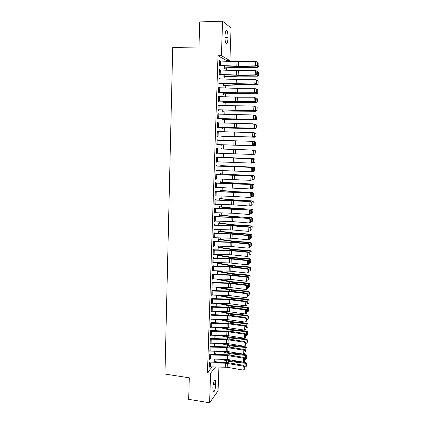 <?xml version="1.0" encoding="UTF-8"?>
<svg xmlns="http://www.w3.org/2000/svg" width="424" height="424" viewBox="0 0 424 424"><rect width="100%" height="100%" fill="white"/><g stroke="black" fill="none" stroke-linecap="round" stroke-linejoin="round"><path stroke-width="0.64" d="M215.933 362.26L216.092 361.704M216.346 354.427L216.362 354.029M219.272 271.302L219.288 270.862M219.547 263.346L219.574 262.668M219.828 255.37L219.86 254.442M220.109 247.356L220.151 246.19M220.395 239.322L220.443 237.906M220.676 231.26L220.734 229.596M220.962 223.167L221.031 221.254M221.249 215.042L221.323 212.88M221.535 206.891L221.619 204.474M221.821 198.713L221.916 196.042M222.107 190.508L222.213 187.578M222.399 182.267L222.51 179.082M222.69 174.004L222.812 170.554M222.982 165.71L223.109 161.994M223.273 157.383L223.411 153.409M223.565 149.025L223.713 144.838M223.867 140.461L224.01 136.438M224.174 131.795L224.307 128.011M224.476 123.093L224.603 119.547M224.784 114.358L224.9 111.056M225.091 105.592L225.202 102.539M225.404 96.794L225.499 93.985M225.711 87.964L225.801 85.404M226.024 79.103L226.103 76.786M226.337 70.204L226.411 68.142M226.649 61.273L226.67 60.659L229.909 60.627L221.407 55.671L222.579 21.2L231.075 27.973L229.909 60.627M216.081 362.08L217.544 362.292M218.932 367.004L218.079 390.801L209.604 402.8L210.611 373.168L215.567 366.946M209.604 402.8L188.675 399.334L189.305 377.816L164.952 374.053L172.722 47.467L198.989 46.99L199.72 21.91L222.579 21.2M217.825 354.453L214.533 353.505L214.268 353.839L214.358 351.178M210.336 354.289L210.352 353.897L209.753 354.581L209.594 359.308L209.901 358.953M215.106 338.119L214.804 338.447L214.91 335.331L214.814 338.061M210.871 338.522L210.887 338.129L210.288 338.76L210.124 343.519L210.458 343.159M216.214 322.759L215.371 322.563L215.477 319.373L215.344 322.744M210.808 323.226L227.206 323.623L244.818 326.104L245.443 325.526L229.485 323.194L211.687 322.664L211.422 322.245L210.823 322.828L210.659 327.62L211.025 327.259M215.917 306.753L216.039 303.298L215.901 306.753M211.947 306.653L211.963 306.25L211.364 306.78L211.2 311.603L211.603 311.243M216.584 287.112L216.457 290.652M211.894 291.023L228.404 291.452L246.159 293.604L246.784 293.127L230.698 291.108L212.779 290.567L212.509 290.143L211.905 290.615L211.746 295.475L212.191 295.109M217.475 270.819L217.141 271.053L217.024 274.434L217.125 271.45M217.703 270.825L231.165 273.507L249.195 275.059L250.139 275.886L249.884 278.907L250.139 275.886M213.039 274.323L213.055 273.92L212.456 274.339L212.292 279.236L212.795 278.865M217.692 255.089L218.265 255.142L218.259 254.739L217.692 255.089L217.586 258.099L217.682 255.487M213.595 257.988L213.606 257.58L213.007 257.946L212.843 262.875L213.42 262.504M218.249 239.078L218.821 239.12L218.816 238.717L218.249 239.014L218.159 241.648M214.152 241.537L214.162 241.124L213.564 241.431L213.394 246.397L213.998 246.026M219.367 222.987L219.378 222.584L218.811 222.823L218.731 225.08M214.708 224.964L214.724 224.545L214.125 224.799L213.956 229.803L214.56 229.421M219.929 206.742L219.945 206.334L219.378 206.52L219.314 208.391M214.671 208.465L250.218 210.06L231.34 208.741L215.291 208.269L215.286 207.85L214.687 208.046L214.518 213.087L215.127 212.7M219.939 190.35L220.517 190.381L220.517 189.973L219.945 190.1L219.897 191.584M215.843 191.457L215.858 191.033L215.254 191.171L215.085 196.248L215.694 195.856M221.074 173.904L221.089 173.49L220.517 173.564L220.48 174.651M215.816 174.598L251.628 175.976L216.431 174.518L216.431 174.094L215.827 174.174L215.657 179.283L216.267 178.886M221.651 157.309L221.667 156.896L221.095 156.912L221.074 157.596M216.993 157.458L217.008 157.034L216.404 157.05L216.229 162.201L216.834 162.164L216.844 161.793M221.678 140.164L222.245 140.18L221.673 140.386M222.102 144.791L254.591 145.824L221.535 144.764L222.102 144.791L222.07 145.204L221.503 145.183L221.519 144.717M216.987 139.825L217.586 139.846L216.987 139.798L216.812 144.987L217.411 145.013L217.427 144.584L216.844 144.558L252.254 145.713L252.434 141.346L253.923 142.061L253.547 145.103L253.923 142.061M217.586 139.846L217.576 140.254M222.102 127.974L222.69 127.984L222.658 128.408L222.086 128.324L222.118 127.444L222.102 127.905M217.57 122.515L218.174 122.531L217.57 122.425L217.395 127.651L217.994 127.735L218.01 127.301L217.406 127.29M218.174 122.531L218.159 122.875M223.263 111.062L223.247 111.486L222.679 111.348L222.722 110.039L222.69 110.918M218.153 105.078L218.763 105.083L218.159 104.919L217.984 110.182L218.583 110.33L218.599 109.895M218.763 105.083L218.752 105.369M223.856 94.017L223.84 94.446L223.268 94.245L223.596 92.517M218.747 87.514L219.356 87.514L218.752 87.28L218.577 92.586L219.176 92.798L219.192 92.358M223.872 76.85L224.466 76.85L224.434 77.279L223.867 77.02L223.941 74.841L223.883 76.585M219.341 69.812L219.955 69.812L219.351 69.515L219.171 74.857L219.775 75.133L219.791 74.693M226.67 60.659L218.016 55.719L207.458 372.691L212.18 366.882M219.643 60.913L220.257 60.908L219.653 60.579L219.473 65.943L220.077 66.255L220.088 65.81M224.752 68.222L224.736 68.651L224.169 68.359L224.254 65.959M219.044 78.678L219.653 78.678L219.054 78.413L218.874 83.74L219.473 83.984L219.489 83.539L218.879 83.539M223.575 85.447L224.169 85.452L224.137 85.881L223.57 85.648L223.639 83.692M218.45 96.312L219.06 96.317L218.455 96.115L218.281 101.4L218.879 101.58L218.895 101.145M223.554 102.555L223.543 102.984L222.971 102.809L223.024 101.288M217.862 113.812L218.466 113.823L217.867 113.685L217.687 118.932L218.291 119.049L218.307 118.614M218.466 113.823L218.455 114.136M222.393 119.531L222.982 119.542L222.95 119.96L222.383 119.849L222.42 118.757M217.274 131.186L217.878 131.202L217.279 131.127L217.104 136.337L217.703 136.39L217.719 135.961L217.114 135.94M217.878 131.202L217.867 131.578M221.81 136.385L222.393 136.401L222.362 136.82L221.794 136.772L221.81 136.348M217.284 148.882L217.295 148.453L216.696 148.442L216.521 153.61L217.12 153.605L217.136 153.202M221.943 148.967L221.953 148.554L221.386 148.538L221.37 149.02L254.411 150.107L255.386 150.785L255.131 153.785L255.386 150.785M221.789 153.356L221.222 153.334M216.701 166.007L216.717 165.577L216.118 165.625L215.943 170.761L216.542 170.692L216.558 170.358M221.36 165.625L221.376 165.206L220.809 165.254L220.777 166.139M215.53 183.115L251.273 184.546L216.145 183.004L216.145 182.58L215.54 182.686L215.371 187.779L215.98 187.387M220.22 182.129L220.803 182.161L220.803 181.748L220.231 181.848L220.189 183.131M215.556 199.879L215.572 199.46L214.973 199.625L214.804 204.681L215.408 204.294M220.215 198.575L220.231 198.167L219.664 198.326L219.606 200.001M214.39 216.855L231.17 217.353L249.869 218.503L231.027 217.093L215.005 216.632L215.005 216.214L214.406 216.436L214.237 221.461L214.841 221.074M219.086 214.841L219.664 214.878L219.664 214.475L219.091 214.687L219.023 216.754M213.828 233.544L230.55 234.027L248.549 235.58L249.174 235.299L232.866 233.847L214.443 233.264L214.443 232.85L213.844 233.131L213.675 238.113L214.279 237.737M219.086 231.069L219.097 230.667L218.53 230.932L218.445 233.38M213.272 250.118L229.93 250.584L247.86 252.307L248.485 251.973L232.241 250.356L213.887 249.778L213.887 249.365L213.283 249.704L213.118 254.649L213.717 254.278M218.524 247.144L218.54 246.742L217.973 247.065L217.872 249.89L217.973 247.468L233.205 249.741L249.89 250.955L250.218 250.605L251.167 251.406L250.913 254.421L251.167 251.406M212.716 266.564L229.315 267.019L247.176 268.917L247.802 268.524L231.621 266.744L213.601 266.187L213.33 265.763L212.731 266.155L212.567 271.069L213.102 270.703M217.968 263.108L217.984 262.71L217.417 263.081L217.305 266.283M212.769 282.448L212.779 282.045L212.18 282.49L212.016 287.371L212.488 287.006M216.887 278.976L216.85 279.389M212.223 298.613L212.233 298.21L211.634 298.713L211.47 303.558L211.894 303.192M216.304 295.221L216.182 298.719L216.314 295.221M211.078 315.218L227.502 315.626L245.152 318.021L245.777 317.47L229.787 315.212L211.958 314.682L211.693 314.264L211.094 314.815L210.929 319.627L211.311 319.261M215.742 311.349L215.625 314.762L215.758 311.349M210.543 331.208L226.909 331.6L244.484 334.16L245.109 333.556L229.188 331.144L211.422 330.619L211.152 330.201L210.553 330.805L210.394 335.58L210.739 335.22M215.387 330.386L215.09 330.694M215.185 327.365L215.069 330.694M210.606 346.419L210.617 346.026L210.018 346.684L209.859 351.427L210.177 351.067M214.825 345.83L214.533 346.154L214.634 343.265M210.071 362.133L210.087 361.741L209.488 362.451L209.329 367.163L209.626 366.802M214.274 361.163L214.003 361.492L214.088 359.059L214.014 361.11M215.747 384.738C215.265 389.736 214.422 392.083 213.219 391.787L212.864 387.335C213.357 382.305 214.194 379.952 215.387 380.286L215.747 384.738L213.193 384.34M207.458 372.691L210.611 373.168M218.016 55.719L221.407 55.671M225.054 35.224C225.314 31.434 225.944 29.961 226.941 30.798C227.688 32.06 228.038 34.243 227.99 37.344L227.937 38.934C227.677 42.707 227.047 44.175 226.04 43.354C225.303 42.114 224.953 39.941 224.996 36.84L225.054 35.224M216.521 153.583L217.12 153.605M221.217 153.541L221.784 153.562M216.235 162.138L216.834 162.164M215.948 170.665L216.542 170.692M215.662 179.161L216.256 179.188M215.376 187.625L215.97 187.657M215.09 196.058L215.684 196.089M214.809 204.458L215.403 204.495M214.528 212.832L215.116 212.875M214.247 221.174L214.836 221.217M213.966 229.485L214.555 229.532M213.685 237.769L214.274 237.816M213.41 246.021L213.998 246.074M213.288 250.118L213.15 254.241L213.717 254.299M219.637 61.024L238.686 61.692L255.736 61.326L257.241 62.211L257.114 65.365L257.241 62.211M219.478 65.815L239.194 66.467L256.17 66.155L255.55 65.847L255.736 61.326L256.997 62.079M219.653 61.024L219.505 65.497L238.516 66.16L255.55 65.847L256.865 65.243M256.17 66.155L257.114 65.365M224.174 68.222L240.53 67.326L257.866 67.368L257.548 67.061L240.148 67.019L224.185 67.925L224.269 65.964M258.788 66.489L258.921 63.377L258.788 66.489L257.548 67.061L257.734 62.609L257.225 62.609M257.734 62.609L258.921 63.377M258.916 66.61L257.866 67.368M219.335 69.96L236.645 70.601L255.359 70.352L256.87 71.216L256.737 74.364L256.87 71.216M219.176 74.693L238.86 75.345L255.799 75.133L255.174 74.852L255.359 70.352L256.621 71.1M219.187 74.412L238.182 75.069L255.174 74.852L256.488 74.248M255.799 75.133L256.737 74.364M218.89 83.295L219.054 78.859L238.012 79.516L254.988 79.346L256.493 80.189L256.366 83.321L256.493 80.189M218.906 83.295L255.428 84.074L235.983 84.153L219.505 83.539M256.117 83.221L254.808 83.83L254.988 79.346L256.25 80.083M255.428 84.074L256.366 83.321M224.466 76.85L238.617 76.145L257.495 76.214L257.177 75.944L239.814 75.843L223.899 76.585M258.417 75.366L258.55 72.266L258.417 75.366L257.177 75.944L257.363 71.508L256.854 71.502M257.363 71.508L258.55 72.266M258.545 75.477L257.495 76.214M224.169 85.452L238.288 84.89L256.812 84.789L239.481 84.63L223.586 85.219M258.046 84.206L258.179 81.117L258.046 84.206L256.812 84.789L256.992 80.369L256.488 80.364M256.992 80.369L258.179 81.117M258.174 84.307L257.13 85.028M218.742 87.726L235.983 88.346L254.623 88.303L256.123 89.13L255.995 92.247L256.123 89.13M218.583 92.353L238.193 93.004L255.062 92.983L254.437 92.766L254.623 88.303L255.873 89.035M218.758 87.726L218.609 92.146L237.514 92.792L254.437 92.766L255.746 92.162M255.062 92.983L255.995 92.247M218.445 96.555L237.35 97.202L254.252 97.223L255.752 98.034L255.624 101.14L255.752 98.034M218.286 101.135L254.692 101.855L254.071 101.675L254.252 97.223L255.508 97.955M218.461 96.555L218.312 100.96L237.18 101.606L254.071 101.675L255.375 101.066M254.692 101.855L255.624 101.14M223.278 94.017L239.528 93.593L256.759 93.81L239.147 93.386L223.549 93.815M257.681 93.02L257.808 89.941L257.681 93.02L256.441 93.603L256.626 89.199L256.123 89.194M256.626 89.199L257.808 89.941M257.803 93.105L256.759 93.81M222.982 102.55L239.194 102.285L256.398 102.56L238.818 102.11L222.987 102.385L223.04 101.288M257.31 101.797L257.564 98.803L257.31 101.797L256.075 102.385L256.26 97.997L255.688 97.986M257.437 101.866L256.398 102.56M218.148 105.359L253.886 106.117L255.386 106.906L255.259 110.002L255.386 106.906M217.994 109.885L254.326 110.701L253.706 110.547L253.886 106.117L255.137 106.837M218 109.742L253.706 110.547L255.01 109.943M254.326 110.701L255.259 110.002M222.685 111.056L256.032 111.273L238.484 110.802L222.706 110.918M256.944 110.542L257.198 107.548L256.944 110.542L255.714 111.13L255.895 106.763L255.163 106.747M257.071 110.6L256.032 111.273M217.703 118.497L217.867 114.125L253.52 114.973L255.02 115.741L254.888 118.831L255.02 115.741M217.698 118.603L253.965 119.51L253.34 119.388L253.52 114.973L254.771 115.688M217.719 118.497L253.34 119.388L254.644 118.778M253.965 119.51L254.888 118.831M222.982 119.542L255.349 119.849L222.399 119.425M256.578 119.255L256.833 116.255L256.578 119.255L255.349 119.849L255.529 115.492L254.649 115.476M256.706 119.298L255.672 119.96M217.411 127.216L217.57 122.859L253.16 123.797L254.654 124.55L254.522 127.624L254.654 124.55M217.427 127.216L252.974 128.196L218.026 127.301M254.278 127.587L252.974 128.196L253.16 123.797L254.405 124.508M253.6 128.287L254.522 127.624M217.12 135.903L217.279 131.562L253.419 132.659L254.289 133.322L254.162 136.385L254.289 133.322M217.136 135.903L253.239 137.026L217.735 135.961M253.912 136.358L252.614 136.973L252.794 132.59L254.04 133.295M253.239 137.026L254.162 136.385M216.844 144.558L216.987 140.233L252.434 141.346L253.674 142.045M253.547 145.103L252.254 145.713L252.879 145.739L217.443 144.584M252.879 145.739L253.796 145.114M216.537 153.181L216.696 148.872L252.699 150.085L216.68 148.861M253.435 153.811L251.893 154.421L252.073 150.07L253.314 150.764L253.186 153.811L253.314 150.764M216.553 153.181L251.893 154.421L253.186 153.811M253.563 150.769L252.699 150.085M216.245 161.772L216.41 157.479L252.338 158.746L216.394 157.437M253.075 162.472L251.538 163.102L251.718 158.767L252.953 159.456L252.826 162.487L252.953 159.456M216.261 161.772L251.538 163.102L252.826 162.487M253.202 159.445L252.338 158.746M215.959 170.331L216.118 166.054L251.983 167.379L216.102 165.98M252.72 171.105L251.183 171.747L251.358 167.427L252.593 168.111L252.471 171.132L252.593 168.111M215.975 170.331L251.183 171.747L252.471 171.132M252.842 168.089L251.983 167.379M216.431 174.518L215.816 174.492M252.359 179.707L250.828 180.359L251.003 176.055L252.238 176.734L252.11 179.744L252.238 176.734M215.832 174.598L215.689 178.859L250.828 180.359L252.11 179.744M252.487 176.702L251.628 175.976M216.145 183.004L215.53 182.972M252.004 188.277L250.473 188.94L250.648 184.652L251.877 185.325L251.755 188.325L251.877 185.325M215.546 183.115L215.403 187.36L250.473 188.94L251.755 188.325M252.126 185.283L251.273 184.546M215.244 191.595L250.923 193.079L215.249 191.42M251.649 196.816L250.118 197.489L250.298 193.217L251.522 193.885L251.4 196.874L251.522 193.885M215.101 195.824L233.613 196.418L250.118 197.489L251.4 196.874M251.771 193.826L250.923 193.079M214.814 204.262L214.973 200.048L250.568 201.586L234.127 200.478L214.963 199.842M251.294 205.317L249.768 206.006L249.943 201.755L251.172 202.412L251.045 205.391L251.172 202.412M214.83 204.262L233.295 204.85L249.768 206.006L251.045 205.391M251.421 202.343L250.568 201.586M215.291 208.269L214.682 208.232M250.944 213.797L249.418 214.496L249.593 210.256L250.817 210.908L250.695 213.876L250.817 210.908M214.692 208.47L214.549 212.668L232.977 213.251L249.418 214.496L250.695 213.876M251.066 210.834L250.218 210.06M215.005 216.632L214.401 216.59M250.595 222.24L249.068 222.95L249.243 218.726L250.467 219.378L250.346 222.335L250.467 219.378M214.252 221.042L232.659 221.625L249.068 222.95L250.346 222.335M250.717 219.288L249.869 218.503M213.972 229.384L214.125 225.218L230.857 225.706L248.893 227.169L249.519 226.914L233.179 225.552L214.12 224.916M250.245 230.651L248.724 231.377L248.893 227.169L250.118 227.815L249.996 230.757L250.118 227.815M213.988 229.384L232.347 229.962L248.724 231.377L249.996 230.757M250.367 227.709L249.519 226.914M214.443 233.264L213.839 233.216M249.895 239.035L248.374 239.772L248.549 235.58L249.768 236.216L249.646 239.152L249.768 236.216M213.844 233.55L213.707 237.7L232.034 238.272L248.374 239.772L249.646 239.152M250.017 236.104L249.174 235.299M213.548 241.844L230.237 242.321L248.204 243.959L248.83 243.646L232.553 242.115L213.564 241.484M213.41 245.984L231.721 246.556L248.029 248.135L248.204 243.959L249.418 244.59L249.296 247.515L249.418 244.59M249.667 244.468L248.83 243.646M248.029 248.135L249.296 247.515M213.887 249.778L213.283 249.725M213.15 254.241L231.414 254.803L247.69 256.472L247.86 252.307L249.073 252.937L248.952 255.847L249.073 252.937M249.323 252.799L248.485 251.973M247.69 256.472L248.952 255.847M212.991 258.354L229.623 258.815L247.515 260.627L248.141 260.262L231.933 258.566L213.023 257.935M212.853 262.467L229.469 262.917L247.346 264.772L247.515 260.627L248.729 261.248L248.607 264.152L248.729 261.248M248.978 261.104L248.141 260.262M247.346 264.772L248.607 264.152M213.33 266.171L212.784 266.118M212.731 266.569L212.594 270.66L230.794 271.217L247.007 273.045L247.176 268.917L248.385 269.531L248.263 272.425L248.385 269.531M248.634 269.373L247.802 268.524M247.007 273.045L248.263 272.425M212.302 278.828L212.456 274.747L229.013 275.192L246.832 277.174L247.462 276.755L231.313 274.895L212.546 274.275M212.318 278.828L230.486 279.379L246.662 281.292L246.832 277.174L248.04 277.784L247.923 280.667L248.04 277.784M248.289 277.619L247.462 276.755M246.662 281.292L247.923 280.667M212.17 282.898L228.706 283.333L246.492 285.405L247.118 284.954L231.006 283.015L212.302 282.4M212.032 286.963L230.179 287.514L246.328 289.507L246.492 285.405L247.701 286.009L247.584 288.882L247.701 286.009M247.95 285.829L247.118 284.954M246.328 289.507L247.584 288.882M212.509 290.546L212.058 290.498M211.91 291.023L211.772 295.072L229.877 295.618L245.989 297.69L246.159 293.604L247.362 294.203L247.24 297.065L247.362 294.203M247.611 294.012L246.784 293.127M245.989 297.69L247.24 297.065M222.69 127.984L254.988 128.53L222.118 127.905M256.213 127.937L256.467 124.937L256.213 127.937L254.988 128.53L255.168 124.195L254.14 124.168M256.34 124.9L255.168 124.195L256.467 124.937M256.34 127.969L255.306 128.61M222.393 136.401L254.628 137.185L221.826 136.348M255.852 136.586L256.107 133.587L255.852 136.586L254.628 137.185L254.808 132.86L253.642 132.829M255.979 133.56L255.126 132.924L256.107 133.587M255.979 136.602L254.951 137.233M255.492 145.199L255.746 142.199L255.492 145.199L254.268 145.803L254.448 141.499L253.149 141.457M255.619 142.188L254.448 141.499L255.746 142.199M255.619 145.209L254.591 145.824M255.259 153.785L254.236 154.378L252.625 154.347M255.131 153.785L253.912 154.394L254.087 150.101L221.392 148.962M255.259 150.785L254.411 150.107M254.898 162.323L254.898 159.35L254.898 162.323L253.875 162.906L252.407 162.906M221.089 157.596L221.1 157.331L254.056 158.65L255.025 159.339M221.084 157.288L254.056 158.65M254.771 162.339L253.552 162.954L253.732 158.677L254.898 159.35M254.543 170.835L254.538 167.883L254.543 170.835L253.526 171.402L252.195 171.434M220.793 166.139L220.809 165.667L253.7 167.162L254.67 167.862M220.798 165.599L253.7 167.162M254.416 170.867L253.197 171.476L253.377 167.22L254.538 167.883M254.188 179.315L254.31 176.352L254.188 179.315L252.842 179.972L251.989 179.935M220.507 173.978L253.345 175.642L254.31 176.352M220.507 173.877L253.345 175.642M254.061 179.357L252.842 179.972L253.022 175.732L254.183 176.389M253.833 187.763L253.96 184.811L253.833 187.763L251.787 188.404M220.22 182.262L235.728 183.412L252.996 184.09L253.96 184.811M220.803 182.161L252.996 184.09M253.706 187.816L252.492 188.436L252.667 184.212L253.828 184.859M253.483 196.185L253.605 193.243L253.483 196.185L251.596 196.842M219.934 190.514L235.405 191.807L252.64 192.512L253.605 193.243M220.517 190.381L235.792 191.664L252.64 192.512M253.351 196.248L252.142 196.874L252.317 192.66L253.473 193.302M253.001 204.649L253.25 201.638L253.001 204.649L251.299 205.248M219.621 200.001L219.664 198.734L235.087 200.17L252.291 200.902L253.25 201.638M219.653 198.543L235.474 200.001L252.291 200.902M251.792 205.274L251.967 201.077L253.123 201.713M252.651 213.018L252.9 210.007L252.651 213.018L250.95 213.622M219.33 208.391L219.378 206.928L234.774 208.507L251.941 209.26L252.9 210.007M219.372 206.705L235.156 208.306L251.941 209.26M251.443 213.648L251.618 209.467L252.773 210.092M252.301 221.36L252.55 218.349L252.301 221.36L250.605 221.964M219.081 215.095L234.456 216.812L251.596 217.586L252.55 218.349M219.664 214.878L234.843 216.584L251.596 217.586M251.093 221.991L251.268 217.825L252.423 218.445M251.951 229.67L252.201 226.655L251.951 229.67L250.261 230.274M218.747 225.08L218.816 223.231L234.143 225.091L250.918 226.151L251.252 225.886L252.201 226.655M218.805 222.95L234.525 224.831L251.252 225.886M250.748 230.306L250.918 226.151L252.073 226.761M251.602 237.949L251.856 234.933L251.602 237.949L249.916 238.553M218.461 233.38L218.53 231.34L233.825 233.338L250.573 234.451L250.902 234.154L251.856 234.933M218.53 231.027L234.212 233.046L250.902 234.154M250.404 238.59L250.573 234.451L251.724 235.055M251.257 246.196L251.512 243.185L251.257 246.196L249.572 246.805M218.238 239.417L233.518 241.553L250.229 242.719L250.563 242.396L251.512 243.185M218.821 239.12L233.9 241.235L250.563 242.396M250.059 246.842L250.229 242.719L251.379 243.312M250.913 254.421L249.233 255.031M217.968 247.097L233.592 249.397L250.218 250.605M249.715 255.062L249.89 250.955L251.035 251.543M250.568 262.61L250.823 259.594L250.568 262.61L248.888 263.219M249.376 263.256L249.545 259.165L232.893 257.903L217.692 255.492M250.69 259.748L249.545 259.165L249.879 258.783L250.823 259.594M218.265 255.142L233.28 257.527L249.879 258.783M250.229 270.772L250.478 267.756L250.229 270.772L248.549 271.387M217.321 266.283L217.417 263.484L232.585 266.028L249.206 267.343L249.535 266.935L250.478 267.756M217.448 263.06L232.972 265.631L249.535 266.935M249.036 271.424L249.206 267.343L250.346 267.92M249.884 278.907L248.215 279.517M248.697 279.559L248.867 275.494L232.278 274.132L217.141 271.45M250.006 276.061L248.867 275.494L249.195 275.059M217.21 271.005L217.708 271.053M249.545 287.011L249.8 283.99L249.545 287.011L247.876 287.626M248.358 287.668L248.528 283.619L231.97 282.204L216.865 279.389M249.667 284.175L248.528 283.619L248.862 283.153L249.8 283.99M217.708 278.997L232.357 281.748L248.862 283.153M249.206 295.083L249.46 292.062L249.206 295.083L247.542 295.703M216.574 287.297L229.416 289.926L248.188 291.707L248.522 291.219L249.46 292.062M218.927 287.17L232.055 289.767L248.522 291.219M248.019 295.745L248.188 291.707L249.328 292.263M212.578 299.18L212.44 303.218L211.502 303.155L211.634 299.116L228.101 299.535L245.819 301.771L246.445 301.273L230.396 299.169L211.809 298.565M212.44 303.218L229.57 303.695L245.65 305.847L245.819 301.771L247.022 302.37L246.906 305.222L247.022 302.37M247.272 302.169L246.445 301.273M245.65 305.847L246.906 305.222M248.872 303.128L249.121 300.107L248.872 303.128L247.208 303.748M247.685 303.796L247.855 299.773L231.361 298.263L216.569 295.226L216.436 298.724M248.989 300.319L247.855 299.773L248.188 299.254L249.121 300.107M219.871 295.3L231.748 297.754L248.188 299.254M211.348 307.183L227.805 307.596L245.485 309.912L246.111 309.387L230.094 307.204L211.56 306.605M211.216 311.205L229.267 311.741L245.316 313.972L245.485 309.912L246.683 310.506L246.567 313.347L246.683 310.506M246.932 310.294L246.111 309.387M245.316 313.972L246.567 313.347M248.533 311.147L248.787 308.126L248.533 311.147L246.874 311.767M247.351 311.815L247.521 307.808L231.054 306.25L217.385 303.33M248.655 308.343L247.521 307.808L247.855 307.262L248.787 308.126M220.687 303.404L231.446 305.715L247.855 307.262M211.693 314.661L211.306 314.619M210.945 319.224L228.965 319.76L244.982 322.07L245.152 318.021L246.349 318.61L246.233 321.44L246.349 318.61M246.598 318.387L245.777 317.47M244.982 322.07L246.233 321.44M248.199 319.139L248.448 316.119L248.199 319.139L246.54 319.76M247.017 319.807L247.187 315.816L230.751 314.211L218.09 311.401M248.316 316.346L247.187 315.816L247.521 315.244L248.448 316.119M221.392 311.476L231.144 313.649L247.521 315.244M211.422 322.643L211.057 322.6M210.675 327.217L228.663 327.747L244.648 330.137L244.818 326.104L246.015 326.687L245.894 329.506L246.015 326.687M246.264 326.454L245.443 325.526M244.648 330.137L245.894 329.506M247.865 327.1L248.114 324.079L247.865 327.1L246.212 327.726M246.689 327.773L246.853 323.793L230.449 322.139L218.699 319.442M247.982 324.318L246.853 323.793L247.187 323.194L248.114 324.079M221.996 319.511L230.842 321.551L247.187 323.194M211.157 330.598L210.802 330.556M210.405 335.183L228.366 335.713L244.319 338.177L244.484 334.16L245.682 334.737L245.56 337.546L245.682 334.737M245.925 334.494L245.109 333.556M244.319 338.177L245.56 337.546M247.537 335.034L247.786 332.008L247.537 335.034L245.878 335.66M216.712 330.731L215.085 330.328M246.355 335.707L246.519 331.743L230.153 330.047L219.229 327.45M247.648 332.262L246.519 331.743L246.858 331.123L247.786 332.008M222.521 327.519L230.545 329.432L246.858 331.123M211.221 339.232L211.083 343.196L210.156 343.127L210.288 339.158L226.612 339.545L244.155 342.184L244.781 341.553L228.886 339.062L210.553 338.479M211.083 343.196L228.064 343.647L243.991 346.185L244.155 342.184L245.348 342.756L245.231 345.555L245.348 342.756M245.597 342.502L244.781 341.553M243.991 346.185L245.231 345.555M247.203 342.942L247.452 339.916L247.203 342.942L245.549 343.567M217.141 338.665L214.83 338.066M246.026 343.62L246.19 339.666L229.85 337.923L219.685 335.426M247.319 340.175L246.19 339.666L246.53 339.014L247.452 339.916M222.976 335.495L230.243 337.281L246.53 339.014M210.951 347.155L210.818 351.109L209.891 351.035L210.023 347.081L226.315 347.457L243.827 350.182L244.452 349.524L228.589 346.959L210.299 346.376M210.818 351.109L227.768 351.549L243.662 354.167L243.827 350.182L245.014 350.749L244.897 353.536L245.014 350.749M245.263 350.484L244.452 349.524M243.662 354.167L244.897 353.536M246.874 350.818L247.123 347.791L246.874 350.818L245.226 351.448M217.507 346.572L214.549 345.772M245.697 351.501L245.862 347.563L229.554 345.772L220.083 343.376M246.985 348.067L245.862 347.563L246.201 346.885L247.123 347.791M223.369 343.44L229.946 345.104L246.201 346.885M210.686 355.052L210.548 358.99L209.62 358.916L209.758 354.978L226.024 355.349L243.498 358.148L244.123 357.464L228.292 354.824L210.044 354.252M210.548 358.99L227.471 359.43L243.334 362.123L243.498 358.148L244.685 358.709L244.569 361.492L244.685 358.709M244.934 358.439L244.123 357.464M243.334 362.123L244.569 361.492M246.545 358.672L246.794 355.641L246.545 358.672L244.897 359.298M214.613 351.183L214.284 353.452M245.369 359.351L245.533 355.429L229.257 353.589L220.422 351.295M246.657 355.927L245.533 355.429L245.872 354.729L246.794 355.641M223.702 351.358L229.649 352.901L245.872 354.729M210.415 362.923L210.283 366.845L209.361 366.771L209.493 362.849L225.727 363.209L243.169 366.087L243.795 365.382L227.995 362.668L209.79 362.091M210.283 366.845L227.174 367.279L243.005 370.046L243.169 366.087L244.357 366.643L244.24 369.415L244.357 366.643M244.606 366.363L243.795 365.382M243.005 370.046L244.24 369.415M246.217 366.495L246.466 363.463L246.217 366.495L244.574 367.126M218.1 362.303L214.03 361.116M245.046 367.179L245.21 363.267L228.96 361.386L220.708 359.181M246.328 363.76L245.21 363.267L245.549 362.541L246.466 363.463M223.994 359.245L229.352 360.67L245.549 362.541M227.99 37.344L224.985 37.413M227.937 38.934L225.027 38.997M215.795 383.37L213.479 383.01M236.979 61.676L236.809 66.139M238.686 61.692L238.516 66.16M220.644 61.04L220.496 65.513M240.148 67.019L240.169 66.446M237.779 67.087L237.8 66.467M224.45 67.92L224.519 65.969M219.356 69.96L219.203 74.412M236.645 70.601L236.481 75.048M238.352 70.617L238.182 75.069M220.342 69.976L220.194 74.428M236.311 79.489L236.147 83.92M238.012 79.516L237.848 83.947M220.04 78.875L219.892 83.316M239.814 75.843L239.836 75.334M237.451 75.891L237.467 75.345M224.148 76.58L224.211 74.852M223.602 85.219L223.655 83.692M239.481 84.63L239.496 84.185M237.117 84.662L237.138 84.185M223.851 85.213L223.904 83.698M235.983 88.346L235.818 92.761M237.679 88.372L237.514 92.792M219.743 87.742L219.59 92.167M235.654 97.17L235.49 101.569M237.35 97.202L237.18 101.606M219.441 96.577L219.293 100.986M239.147 93.386L239.163 93.004M236.793 93.402L236.804 92.994M238.818 102.11L238.829 101.792M236.465 102.11L236.475 101.765M223.252 102.385L223.289 101.299M218.164 105.359L218.016 109.747M235.325 105.963L235.161 110.346M237.016 106L236.852 110.383M219.144 105.38L218.996 109.768M236.142 110.786L236.147 110.51M222.955 110.924L222.987 110.049M234.997 114.719L234.838 119.086M236.687 114.761L236.523 119.133M218.848 114.151L218.699 118.524M222.415 119.425L222.436 118.757M222.658 119.43L222.685 118.768M234.673 123.448L234.509 127.799M236.359 123.49L236.195 127.847M218.551 122.886L218.402 127.242M234.35 132.14L234.186 136.475M236.03 132.193L235.866 136.528M218.254 131.594L218.111 135.934M234.027 140.805L233.863 145.125M235.702 140.858L235.543 145.178M217.963 140.264L217.814 144.589M233.704 149.434L233.544 153.737M235.378 149.492L235.214 153.795M217.671 148.904L217.523 153.212M233.38 158.035L233.221 162.323M235.055 158.094L234.891 162.381M217.38 157.516L217.231 161.809M233.062 166.6L232.903 170.872M234.732 166.664L234.573 170.941M217.088 166.091L216.94 170.369M232.744 175.138L232.585 179.394M234.408 175.207L234.249 179.463M216.797 174.64L216.653 178.902M232.426 183.64L232.267 187.885M234.09 183.714L233.931 187.959M216.51 183.152L216.362 187.397M215.26 191.595L215.116 195.824M232.114 192.114L231.954 196.344M233.772 192.194L233.613 196.418M216.219 191.637L216.076 195.867M231.796 200.557L231.637 204.771M233.454 200.637L233.295 204.85M215.933 200.091L215.79 204.304M231.483 208.974L231.324 213.166M233.136 209.053L232.977 213.251M215.646 208.513L215.509 212.71M214.406 216.86L214.268 221.042M231.17 217.353L231.011 221.535M232.818 217.443L232.659 221.625M215.366 216.903L215.222 221.089M230.857 225.706L230.704 229.872M232.506 225.796L232.347 229.962M215.079 225.266L214.942 229.437M230.55 234.027L230.391 238.177M232.193 234.122L232.034 238.272M214.798 233.598L214.661 237.753M213.564 241.85L213.426 245.984M230.237 242.321L230.084 246.455M231.88 242.417L231.721 246.556M214.518 241.897L214.38 246.037M229.93 250.584L229.776 254.702M231.568 250.685L231.414 254.803M214.237 250.171L214.099 254.294M213.007 258.359L212.869 262.467M229.623 258.815L229.469 262.917M231.255 258.921L231.101 263.028M213.956 258.412L213.818 262.52M229.315 267.019L229.167 271.106M230.948 267.125L230.794 271.217M213.68 266.622L213.542 270.719M229.013 275.192L228.859 279.268M230.64 275.303L230.486 279.379M213.404 274.805L213.267 278.886M212.186 282.903L212.048 286.969M228.706 283.333L228.557 287.398M230.333 283.449L230.179 287.514M213.124 282.962L212.986 287.027M228.404 291.452L228.255 295.496M230.025 291.569L229.877 295.618M212.853 291.087L212.716 295.136M222.367 127.905L222.383 127.449M221.037 166.144L221.052 165.683M220.496 174.651L220.522 173.983M220.745 174.656L220.766 173.994M220.204 183.131L220.236 182.262M233.407 183.544L233.417 183.269M220.448 183.142L220.48 182.278M219.913 191.584L219.95 190.514M235.394 192.12L235.405 191.807M233.094 191.987L233.105 191.653M220.157 191.59L220.194 190.53M235.076 200.541L235.087 200.17M232.776 200.404L232.792 200.006M219.86 200.011L219.908 198.755M234.753 208.937L234.774 208.507M232.463 208.783L232.479 208.327M219.568 208.401L219.621 206.949M219.038 216.754L219.097 215.095M234.44 217.3L234.456 216.812M232.151 217.136L232.167 216.616M219.282 216.759L219.335 215.116M234.122 225.632L234.143 225.091M231.838 225.462L231.859 224.879M218.991 225.091L219.054 223.252M233.804 233.931L233.825 233.338M231.525 233.751L231.552 233.11M218.704 233.386L218.773 231.361M218.174 241.648L218.254 239.417M233.492 242.205L233.518 241.553M231.218 242.019L231.244 241.314M218.418 241.659L218.493 239.443M233.179 250.446L233.205 249.741M230.905 250.25L230.937 249.492M218.132 249.895L218.212 247.494M232.866 258.661L232.893 257.903M230.598 258.454L230.63 257.633M217.846 258.11L217.936 255.518M232.553 266.844L232.585 266.028M230.29 266.627L230.327 265.753M217.56 266.288L217.655 263.516M232.246 275.001L232.278 274.132M229.988 274.773L230.02 273.84M217.279 274.439L217.38 271.482M231.933 283.126L231.97 282.204M229.681 282.893L229.718 281.896M216.993 282.564L217.104 279.427M216.473 290.652L216.59 287.302M231.626 291.224L231.663 290.249M229.379 290.981L229.416 289.926M216.712 290.657L216.828 287.339M228.101 299.535L227.953 303.568M229.723 299.662L229.57 303.695M231.319 299.291L231.361 298.263M229.077 299.042L229.119 297.929M211.364 307.183L211.232 311.205M227.805 307.596L227.651 311.614M229.421 307.723L229.267 311.741M212.302 307.246L212.164 311.269M231.016 307.331L231.054 306.25M228.774 307.071L228.817 305.905M216.155 306.759L216.277 303.303M211.094 315.218L210.961 319.23M227.502 315.626L227.354 319.627M229.114 315.753L228.965 319.76M212.032 315.286L211.894 319.293M230.709 315.345L230.751 314.211M228.472 315.074L228.52 313.85M215.874 314.767L215.996 311.354M210.823 323.226L210.691 327.222M227.206 323.623L227.057 327.614M228.817 323.756L228.663 327.747M211.762 323.295L211.624 327.291M230.407 323.327L230.449 322.139M228.176 323.046L228.223 321.768M215.604 322.611L215.715 319.378M210.558 331.208L210.421 335.188M226.909 331.6L226.761 335.575M228.515 331.732L228.366 335.713M211.491 331.276L211.353 335.257M215.101 330.328L215.201 327.365M230.105 331.282L230.153 330.047M227.879 330.996L227.927 329.66M215.334 330.37L215.44 327.37M226.612 339.545L226.464 343.504M228.213 339.682L228.064 343.647M229.803 339.205L229.85 337.923M227.582 338.914L227.63 337.525M215.063 338.108L215.164 335.336M226.315 347.457L226.167 351.406M227.916 347.601L227.768 351.549M214.565 345.772L214.65 343.265M229.501 347.108L229.554 345.772M227.285 346.8L227.338 345.359M214.798 345.82L214.888 343.27M226.024 355.349L225.875 359.282M227.619 355.492L227.471 359.43M214.295 353.457L214.374 351.178M229.204 354.978L229.257 353.589M226.988 354.665L227.047 353.171M225.727 363.209L225.584 367.131M227.322 363.357L227.174 367.279M228.907 362.822L228.96 361.386M226.697 362.499L226.755 360.951M214.263 361.163L214.337 359.064M226.941 30.798L225.95 30.825M215.387 380.286L214.73 380.185"/></g></svg>
